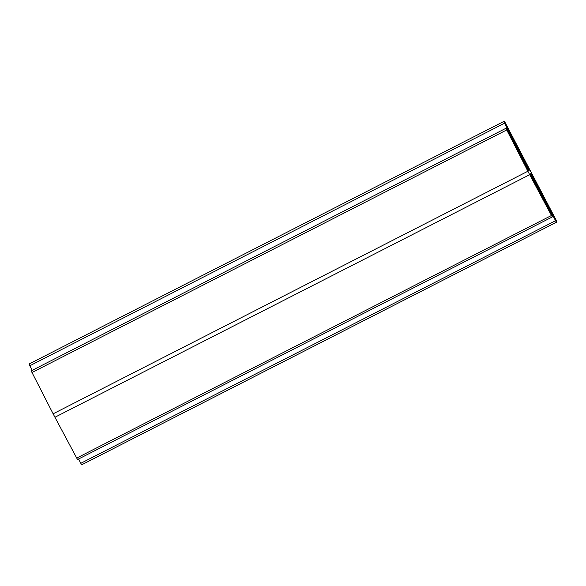 <?xml version="1.0" encoding="UTF-8"?>
<svg xmlns="http://www.w3.org/2000/svg" width="586" height="586" viewBox="0 0 586 586"><rect width="100%" height="100%" fill="white"/><g stroke="black" fill="none" stroke-linecap="round" stroke-linejoin="round"><path stroke-width="0.88" d="M529.217 170.35L504.568 123.199A1.824 0.396 -117.1 0 1 504.055 121.324A1.824 0.396 -117.1 0 1 505.198 122.694L556.187 220.233A1.824 0.396 -117.1 0 1 556.7 222.101A1.824 0.396 -117.1 0 1 555.557 220.732L530.901 173.573L530.271 174.071L552.049 214.879A1.824 0.396 -117.1 0 1 552.591 216.805A1.824 0.396 -117.1 0 1 551.47 215.487L529.693 174.687A56.901 12.379 -117.1 0 1 527.891 171.237L506.743 129.938A1.824 0.396 -117.1 0 1 506.267 128.122A1.824 0.396 -117.1 0 1 507.439 129.55L528.587 170.848L529.217 170.35L528.513 170.709M504.055 121.324L29.3 363.899A1.824 0.396 62.9 0 0 29.813 365.767L32.201 370.337M78.553 459.006L80.802 463.306A1.824 0.396 62.9 0 0 81.945 464.676L556.7 222.101M506.267 128.122L31.512 370.696A1.824 0.396 62.9 0 0 31.996 372.506L53.136 413.811A56.901 12.379 62.9 0 0 54.938 417.254L76.722 458.062A1.824 0.396 62.9 0 0 77.835 459.38L552.591 216.805M29.813 365.767L504.568 123.199M555.557 220.732L80.802 463.306M551.47 215.487L76.722 458.062M54.938 417.254L529.693 174.687M527.891 171.237L53.136 413.811M31.996 372.506L506.743 129.938"/></g></svg>
